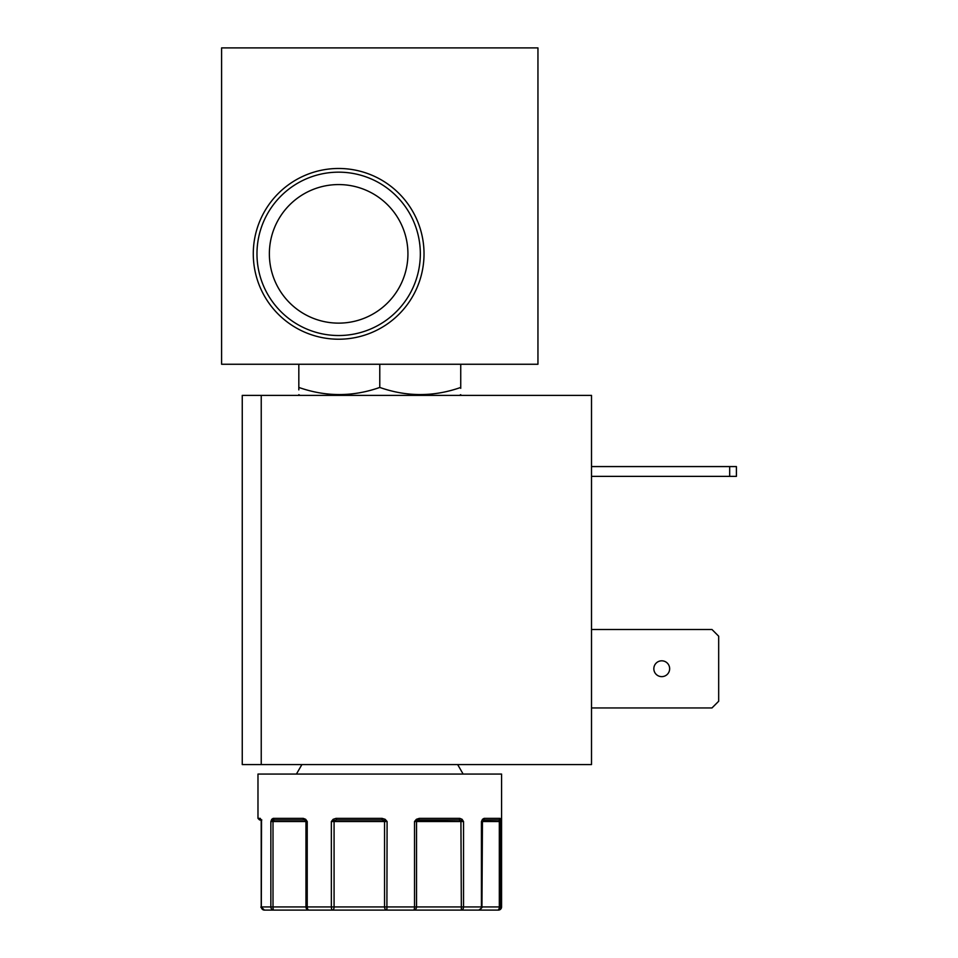 <?xml version="1.0" encoding="UTF-8"?>
<svg xmlns="http://www.w3.org/2000/svg" width="958" height="958" viewBox="0 0 958 958"><rect width="100%" height="100%" fill="white"/><g stroke="black" fill="none" stroke-linecap="round" stroke-linejoin="round"><path stroke-width="1.44" d="M498.411 910.1A3.161 3.161 90 0 0 501.573 906.939L498.411 910.1A3.161 3.161 90 0 0 501.573 906.939L501.573 774.064L257.977 774.064L257.977 818.36L260.253 818.36L261.318 821.521L261.522 820.407L261.318 906.939A3.161 3.078 90 0 0 264.396 910.1L273.677 910.1A3.161 2.826 -90 0 1 270.851 906.939L270.851 821.521L271.737 819.294L273.186 818.36A1.581 1.389 90 0 0 274.575 819.94L304.249 819.94L307.231 821.521L307.231 906.939A3.161 1.88 90 0 0 309.111 910.1L332.606 910.1A3.161 1.257 -90 0 1 331.348 906.939L331.348 821.521L333.168 819.294L336.007 818.36L336.569 819.94L382.026 819.94L387.092 821.521L386.9 910.1L413.616 910.1A3.161 0.898 -90 0 0 414.515 906.939L414.515 821.521L416.395 819.294L419.305 818.36L418.79 819.94L458.762 819.94L463.528 821.521L463.528 906.939A3.161 2.179 90 0 1 461.349 910.1L478.784 910.1A3.161 2.635 -90 0 0 481.431 906.939L481.431 821.521L482.497 819.294L484.113 818.36A1.581 1.353 90 0 1 482.76 819.94L498.531 819.94L500.771 821.521L500.771 906.939A3.161 3.137 90 0 1 497.633 910.1L498.411 910.1A3.161 3.161 90 0 0 501.573 906.939L499.322 906.939A3.161 1.688 90 0 1 497.633 910.1L478.772 910.1L497.633 910.1M481.431 821.521L482.102 820.838A1.581 1.581 90 0 0 481.946 821.521L482.233 820.407A1.581 1.054 34.7 0 0 482.497 819.294M424.023 253.846A85.37 85.37 0 0 0 338.653 168.476A85.37 85.37 0 0 0 253.283 253.846A85.37 85.37 0 0 0 338.653 339.216A85.37 85.37 0 0 0 424.023 253.846M420.334 253.846A81.681 81.681 0 0 0 338.653 172.165A81.681 81.681 0 0 0 256.972 253.846A81.681 81.681 0 0 0 338.653 335.528A81.681 81.681 0 0 0 420.334 253.846M407.928 253.846A69.287 69.287 0 0 0 338.653 184.571A69.287 69.287 0 0 0 269.366 253.846A69.287 69.287 0 0 0 338.653 323.133A69.287 69.287 0 0 0 407.928 253.846M460.738 364.256L460.738 387.439C433.818 396.935 406.827 396.935 379.775 387.439C352.855 396.935 325.876 396.935 298.824 387.439L298.824 389.882M669.654 668.72A7.903 7.903 0 0 0 661.739 660.816A7.903 7.903 0 0 0 653.835 668.72A7.903 7.903 0 0 0 661.739 676.635A7.903 7.903 0 0 0 669.654 668.72M273.186 818.36L271.737 819.294L273.186 818.36L303.255 818.36L305.662 819.294L307.231 821.521L305.949 821.521L305.949 906.939A3.161 3.161 90 0 0 309.111 910.1L273.677 910.1A3.161 0.671 -90 0 1 273.006 906.939L273.006 821.521L270.851 821.521L274.575 819.94M336.007 818.36L333.168 819.294L336.007 818.36L382.062 818.36L385.128 819.294L387.092 821.521L384.553 821.521L384.553 906.939A3.161 2.335 90 0 0 386.9 910.1L413.616 910.1A3.161 2.922 -90 0 0 416.538 906.939L416.538 821.521L414.515 821.521L418.79 819.94L458.762 819.94A1.581 1.042 90 0 0 459.804 818.36L462.079 819.294L463.528 821.521L460.93 821.521L461.349 910.1L478.784 910.1C481.838 907.945 482.892 906.891 481.946 906.939L334.079 906.939L334.079 821.521L331.348 821.521L336.569 819.94L382.026 819.94L382.062 818.36M419.305 818.36L416.395 819.294L419.305 818.36L459.804 818.36M484.113 818.36L500.1 818.36A1.581 1.557 90 0 1 498.531 819.94L499.573 820.407A1.581 1.233 170.5 0 0 500.531 819.294L500.771 821.521L499.322 821.521L499.322 906.939L481.802 906.939M221.597 47.9L221.597 364.256L537.953 364.256L537.953 47.9L221.597 47.9M298.824 364.256L298.824 387.439M379.775 364.256L379.775 387.439M460.738 387.439L460.738 388.325M261.235 395.391L242.254 395.391L242.254 764.58L261.235 764.58L261.235 395.391L591.505 395.391L591.505 764.58L261.235 764.58M591.505 629.49L711.974 629.49L718.68 636.208L718.68 701.244L711.974 707.95L591.505 707.95M591.505 476.377L736.403 476.377L736.403 466.57L591.505 466.57M729.685 476.377L729.685 466.57M261.797 819.94C258.816 819.94 258.828 819.94 261.797 819.94L260.899 819.725A1.581 1.221 164.4 0 0 261.055 820.036M260.875 819.629A1.581 1.557 -90 0 1 260.253 818.36M482.76 819.94L498.531 819.94L482.461 820.192M462.079 819.294A1.581 0.838 136.5 0 1 460.87 820.407L460.93 821.521L416.538 821.521A1.581 1.461 -90 0 1 416.958 820.407L458.762 819.94M416.395 819.294L416.958 820.407L418.79 819.94M385.128 819.294L384.218 820.407A1.581 1.174 90 0 1 384.553 821.521L334.079 821.521A1.581 0.73 -90 0 1 334.294 820.407L333.168 819.294M305.662 819.294A1.581 0.754 134.4 0 0 305.494 820.407A1.581 1.581 90 0 1 305.949 821.521L273.006 821.521L272.898 820.407A1.581 1.114 30.7 0 1 271.737 819.294M303.255 818.36A1.581 0.994 90 0 0 304.249 819.94M260.875 819.294A1.581 1.221 164.4 0 0 260.899 819.725L261.211 821.269L260.887 819.725M261.318 821.521L261.223 906.939L334.079 906.939A3.161 1.473 -90 0 1 332.606 910.1L478.784 910.1M336.569 819.94L382.026 819.94M309.111 910.1L273.677 910.1L309.111 910.1M481.802 821.521L499.322 821.521A1.581 0.85 90 0 1 499.573 820.407M499.561 909.884L498.879 910.064L499.561 909.884M459.493 395.391L460.738 394.672M457.661 764.58L463.133 774.064M261.223 906.939C260.277 906.891 261.33 907.945 264.384 910.1L261.223 906.939C260.277 906.891 261.33 907.945 264.384 910.1C261.33 907.945 260.277 906.891 261.223 906.939L261.199 821.257M300.07 395.391L298.824 394.672M301.902 764.58L296.417 774.064M257.977 818.36L259.558 819.94M481.946 906.939L482.461 820.204"/></g></svg>
